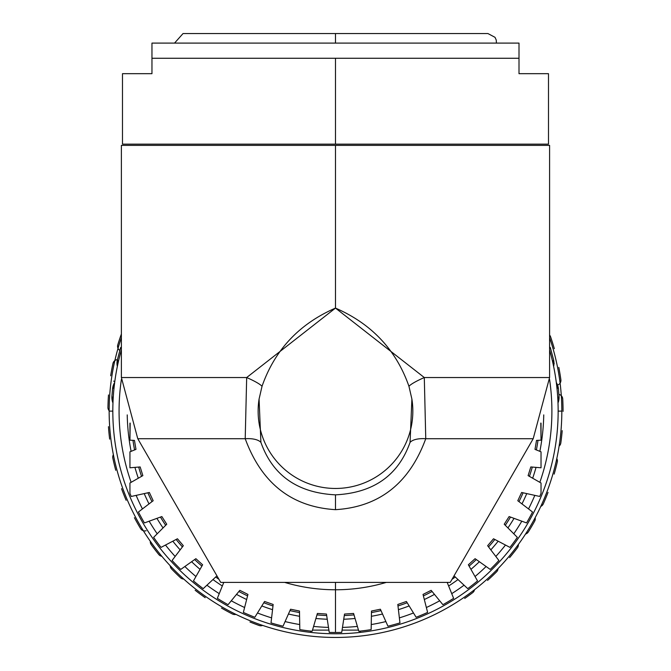 <?xml version="1.0" encoding="UTF-8"?>
<svg xmlns="http://www.w3.org/2000/svg" width="671" height="671" viewBox="0 0 671 671"><rect width="100%" height="100%" fill="white"/><g stroke="black" fill="none" stroke-linecap="round" stroke-linejoin="round"><path stroke-width="1.01" d="M558.004 402.969L559.06 396.46L558.406 388.727L559.06 396.46L557.794 398.373M550.312 347.544L549.591 347.1L550.329 347.553L553.592 359.908A14.678 14.678 31.3 0 1 553.625 366.433L553.6 359.874L552.669 361.971M113.181 398.373L111.906 396.46L112.56 388.727L111.906 396.46L112.963 402.969A14.678 14.678 -27.8 0 1 111.906 396.486M118.306 361.971L117.375 359.874L120.646 347.553L117.375 359.874L117.341 366.45A14.678 14.678 -18.3 0 1 117.366 359.908L120.663 347.544L121.384 347.1L120.663 347.544M559.035 396.486A14.678 14.678 47.1 0 1 558.004 402.952M112.585 388.727A14.678 14.678 -124.7 0 1 114.657 382.529L112.552 388.752L114.12 387.058M556.855 387.058L558.423 388.752L556.309 382.52A14.678 14.678 142.7 0 1 558.415 388.719L559.052 396.486M111.914 396.486L112.56 388.727M487.532 580.423A227.561 227.561 0 0 0 496.607 571.809A227.561 227.561 0 0 1 487.532 580.423A227.561 227.561 0 0 0 496.607 571.809A4.89 4.89 0 0 0 498.025 568.622A4.89 4.89 -79.5 0 1 496.607 571.809M472.669 592.669A227.561 227.561 0 0 1 464.701 598.431A227.561 227.561 0 0 0 472.669 592.669A4.89 4.89 0 0 0 474.523 589.708A4.89 4.89 -70.8 0 1 472.669 592.669M517.4 547.821A227.561 227.561 0 0 1 509.616 557.609A227.561 227.561 0 0 0 517.4 547.821A4.89 4.89 0 0 0 518.364 544.466A4.89 4.89 -87.6 0 1 517.4 547.821L518.104 546.521A4.89 4.89 -87.6 0 1 517.4 547.821M527.339 533.076L528.312 531.952A227.561 227.561 0 0 0 534.661 521.174A227.561 227.561 0 0 1 528.312 531.952A4.89 4.89 0 0 1 525.787 533.973M543.258 503.938A227.561 227.561 0 0 0 548.039 492.388A227.561 227.561 0 0 1 543.258 503.938A4.89 4.89 0 0 1 540.784 506.412A4.89 4.89 0 0 0 543.258 503.938L542.453 505.188M557.282 462.009A227.561 227.561 0 0 1 554.154 474.12A227.561 227.561 0 0 0 557.282 462.009A4.89 4.89 0 0 0 556.796 458.553A4.89 4.89 -111.6 0 1 557.282 462.009L557.391 460.532A4.89 4.89 -111.6 0 1 557.282 462.009M560.797 443.078A4.89 4.89 0 0 1 559.102 446.131A4.89 4.89 0 0 0 560.797 443.078A227.561 227.561 0 0 0 562.206 430.648A227.561 227.561 0 0 1 560.797 443.078A227.561 227.561 0 0 0 562.206 430.648M562.717 398.901A227.561 227.561 0 0 1 563.053 411.407A227.561 227.561 0 0 0 562.717 398.901A4.89 4.89 0 0 0 558.893 394.389A4.89 4.89 -127.6 0 1 562.717 398.901L562.415 397.458A4.89 4.89 -127.6 0 1 562.717 398.901M560.872 379.736A227.561 227.561 0 0 0 558.809 367.398A227.561 227.561 0 0 1 560.872 379.736A4.89 4.89 0 0 1 557.794 384.969A4.89 4.89 0 0 0 560.872 379.736L560.855 381.22M550.555 336.741A227.561 227.561 0 0 1 554.313 348.668A227.561 227.561 0 0 0 550.555 336.741A4.89 4.89 0 0 0 549.591 335.097A4.89 4.89 -143.6 0 1 550.555 336.741L549.868 335.433A4.89 4.89 -143.6 0 1 550.555 336.741M117.777 344.86A227.561 227.561 0 0 1 121.384 334.015A227.561 227.561 0 0 0 117.777 344.86A4.89 4.89 0 0 0 119.841 350.421A4.89 4.89 72.4 0 1 117.777 344.86L117.568 346.328A4.89 4.89 72.4 0 1 117.777 344.86A227.561 227.561 0 0 1 121.384 334.015M112.954 363.506A227.561 227.561 0 0 0 110.673 375.802A227.561 227.561 0 0 1 112.954 363.506A4.89 4.89 0 0 1 117.442 359.648A4.89 4.89 0 0 0 112.954 363.506L113.483 362.122M108.501 394.942A227.561 227.561 0 0 0 107.956 407.431A227.561 227.561 0 0 1 108.501 394.942A227.561 227.561 0 0 0 107.956 407.431A4.89 4.89 0 0 0 109.524 411.113A4.89 4.89 56.4 0 1 107.947 407.431M108.459 426.689A227.561 227.561 0 0 0 109.658 439.136A227.561 227.561 0 0 1 108.459 426.689M112.837 458.134A227.561 227.561 0 0 0 115.756 470.296A227.561 227.561 0 0 1 112.837 458.134A4.89 4.89 0 0 1 113.382 454.686A4.89 4.89 0 0 0 112.837 458.134M121.543 488.664A227.561 227.561 0 0 0 126.131 500.298A227.561 227.561 0 0 1 121.543 488.664A227.561 227.561 0 0 0 126.131 500.298M140.575 528.563A227.561 227.561 0 0 1 134.418 517.685A227.561 227.561 0 0 0 140.575 528.563L141.522 529.704A4.89 4.89 24.4 0 1 140.575 528.563M158.826 554.548A227.561 227.561 0 0 1 151.21 544.626A227.561 227.561 0 0 0 158.826 554.548L159.924 555.546A4.89 4.89 16.7 0 1 158.826 554.548M171.583 568.974A227.561 227.561 0 0 0 180.507 577.739A227.561 227.561 0 0 1 171.583 568.974A4.89 4.89 0 0 1 170.216 565.762A4.89 4.89 0 0 0 171.583 568.974L170.728 567.758M195.152 590.254A227.561 227.561 0 0 0 205.2 597.685A227.561 227.561 0 0 1 195.152 590.254M221.447 608.035A227.561 227.561 0 0 0 232.434 614.007A227.561 227.561 0 0 1 221.447 608.035A227.561 227.561 0 0 0 232.434 614.007A4.89 4.89 0 0 0 235.915 614.368A4.89 4.89 -7.6 0 1 232.434 614.007M262.646 625.414A46.005 46.005 0 0 0 262.487 625.473A4.89 4.89 0 0 1 259.149 625.489A227.561 227.561 0 0 1 249.964 621.992A227.561 227.561 0 0 0 259.149 625.489A227.561 227.561 0 0 1 249.964 621.992M518.364 544.466A4.89 4.89 -87.6 0 1 518.104 546.521M535.148 517.718A4.89 4.89 -95.6 0 1 534.661 521.174A4.89 4.89 0 0 0 535.148 517.718A4.89 4.89 -95.6 0 1 534.661 521.174L535.173 519.79M556.796 458.553A4.89 4.89 -111.6 0 1 557.391 460.532M558.893 394.389A4.89 4.89 -127.6 0 1 562.415 397.458M552.946 363.237A4.89 4.89 0 0 0 554.196 363.447M119.841 350.421A4.89 4.89 72.4 0 1 117.568 346.328M114.766 381.724A4.89 4.89 0 0 0 113.667 381.094M146.11 530.744A4.89 4.89 24.4 0 1 141.522 529.704M150.304 541.254A4.89 4.89 0 0 0 151.21 544.626A4.89 4.89 0 0 1 150.304 541.254M161.845 556.301A4.89 4.89 16.7 0 1 159.924 555.546M183.745 579.048A4.89 4.89 8.4 0 1 180.507 577.739A4.89 4.89 0 0 0 183.745 579.048M354.389 632.979L356.997 632.736M351.83 633.181L350.732 633.256M346.194 633.525L340.952 633.709M121.384 337.706A226.337 226.337 0 0 0 109.147 411.113L112.812 411.113A222.671 222.671 0 0 1 121.384 349.952A222.671 222.671 0 0 0 112.812 411.113A222.671 222.671 0 0 1 121.384 349.952A222.671 222.671 0 0 0 335.483 633.776A222.671 222.671 0 0 0 549.591 349.952A222.671 222.671 0 0 1 558.155 411.113A222.671 222.671 0 0 0 549.591 349.952A222.671 222.671 0 0 1 558.155 411.113L561.828 411.113A226.337 226.337 0 0 0 549.591 337.706M549.574 379.467A216.414 216.414 0 0 1 539.845 482.323A216.414 216.414 0 0 0 549.574 379.467M534.821 495.374A216.414 216.414 0 0 1 528.53 508.928A216.414 216.414 0 0 0 534.821 495.374M521.812 521.191A216.414 216.414 0 0 1 513.776 533.789A216.414 216.414 0 0 0 521.812 521.191M505.481 545.045A216.414 216.414 0 0 1 495.827 556.452A216.414 216.414 0 0 0 505.481 545.045M486.106 566.509A216.414 216.414 0 0 1 475.026 576.532A216.414 216.414 0 0 0 486.106 566.509M464.055 585.196A216.414 216.414 0 0 1 451.734 593.65A216.414 216.414 0 0 0 464.055 585.196M439.698 600.78A216.414 216.414 0 0 1 426.362 607.523A216.414 216.414 0 0 0 439.698 600.78M413.487 612.975A216.414 216.414 0 0 1 399.379 617.882A216.414 216.414 0 0 0 413.487 612.975M385.892 621.572A216.414 216.414 0 0 1 371.248 624.55A216.414 216.414 0 0 0 385.892 621.572M357.383 626.412A216.414 216.414 0 0 1 342.478 627.41A216.414 216.414 0 0 0 357.383 626.412M121.392 379.467A216.414 216.414 0 0 0 131.122 482.323A216.414 216.414 0 0 1 121.392 379.467M136.146 495.374A216.414 216.414 0 0 0 142.437 508.928A216.414 216.414 0 0 1 136.146 495.374M149.155 521.191A216.414 216.414 0 0 0 157.199 533.789A216.414 216.414 0 0 1 149.155 521.191M165.494 545.045A216.414 216.414 0 0 0 175.139 556.46A216.414 216.414 0 0 1 165.494 545.045M184.861 566.509A216.414 216.414 0 0 0 195.94 576.532A216.414 216.414 0 0 1 184.861 566.509M206.92 585.196A216.414 216.414 0 0 0 219.241 593.65A216.414 216.414 0 0 1 206.92 585.196M231.269 600.78A216.414 216.414 0 0 0 244.605 607.523A216.414 216.414 0 0 1 231.269 600.78M257.479 612.984A216.414 216.414 0 0 0 271.596 617.882A216.414 216.414 0 0 1 257.479 612.984M285.083 621.572A216.414 216.414 0 0 0 299.727 624.55A216.414 216.414 0 0 1 285.083 621.572M313.583 626.412A216.414 216.414 0 0 0 328.496 627.41A216.414 216.414 0 0 1 313.583 626.412M319.052 633.172L320.235 633.256M324.781 633.525L330.023 633.709M109.147 411.113A226.337 226.337 0 0 0 335.483 637.45A226.337 226.337 0 0 0 561.828 411.113A226.337 226.337 0 0 1 335.483 637.45A226.337 226.337 0 0 1 109.147 411.113M349.792 633.323L353.542 633.047L349.792 633.323M319.488 633.206L317.433 633.047L319.488 633.206M314.372 632.778L312.09 632.552L314.372 632.778M543.745 414.904A208.295 208.295 0 0 1 539.853 451.348M536.037 467.377A208.295 208.295 0 0 1 532.673 478.222M526.752 493.604A208.295 208.295 0 0 1 521.963 503.913M514.045 518.356A208.295 208.295 0 0 1 507.93 527.934M498.159 541.203A208.295 208.295 0 0 1 490.82 549.876M479.371 561.719A208.295 208.295 0 0 1 470.941 569.343M458.008 579.559A208.295 208.295 0 0 1 448.639 585.984M434.464 594.389A208.295 208.295 0 0 1 424.324 599.513M409.151 605.938A208.295 208.295 0 0 1 398.415 609.671M382.529 614.024A208.295 208.295 0 0 1 371.39 616.288M355.06 618.486A208.295 208.295 0 0 1 343.728 619.241M344.29 615.542A204.621 204.621 0 0 0 354.011 614.896M371.457 612.548A204.621 204.621 0 0 0 381.011 610.61M397.987 605.955A204.621 204.621 0 0 0 407.188 602.759M423.401 595.89A204.621 204.621 0 0 0 432.099 591.495M452.036 579.299A204.621 204.621 0 0 0 455.273 577.001M469.088 566.098A204.621 204.621 0 0 0 476.318 559.555M488.555 546.907A204.621 204.621 0 0 0 494.846 539.459M505.288 525.292A204.621 204.621 0 0 0 510.53 517.073M518.993 501.64A204.621 204.621 0 0 0 523.095 492.799M529.419 476.368A204.621 204.621 0 0 0 532.313 467.066M536.389 449.939A204.621 204.621 0 0 0 538.008 440.327M327.247 619.241A208.295 208.295 0 0 1 315.907 618.486M299.576 616.288A208.295 208.295 0 0 1 288.446 614.024M272.552 609.671A208.295 208.295 0 0 1 261.816 605.938M246.651 599.513A208.295 208.295 0 0 1 236.511 594.389M222.327 585.984A208.295 208.295 0 0 1 212.959 579.559M200.033 569.343A208.295 208.295 0 0 1 191.604 561.719M180.147 549.876A208.295 208.295 0 0 1 172.816 541.203M163.036 527.934A208.295 208.295 0 0 1 156.922 518.356M149.004 503.913A208.295 208.295 0 0 1 144.223 493.604M138.301 478.23A208.295 208.295 0 0 1 134.93 467.377M131.113 451.348A208.295 208.295 0 0 1 127.23 414.904M132.959 440.335A204.621 204.621 0 0 0 134.577 449.939M138.662 467.066A204.621 204.621 0 0 0 141.547 476.368M147.872 492.799A204.621 204.621 0 0 0 151.973 501.64M160.436 517.073A204.621 204.621 0 0 0 165.678 525.292M176.121 539.459A204.621 204.621 0 0 0 182.411 546.907M194.649 559.555A204.621 204.621 0 0 0 201.879 566.098M215.693 577.001A204.621 204.621 0 0 0 218.939 579.299M238.876 591.495A204.621 204.621 0 0 0 247.574 595.89M263.778 602.759A204.621 204.621 0 0 0 272.988 605.955M289.964 610.61A204.621 204.621 0 0 0 299.518 612.548M316.964 614.896A204.621 204.621 0 0 0 326.685 615.542M360.721 632.342L359.555 631.185L360.721 632.342M311.411 631.185L310.245 632.342L311.411 631.185M312.501 630.111L328.907 630.111M342.067 630.111L358.465 630.111M217.169 576.23L216.8 575.978L203.229 588.643A221.388 221.388 0 0 1 193.449 580.927L202.625 564.789L195.882 558.683L180.742 569.436A221.388 221.388 0 0 1 172.078 560.478L183.326 545.708L177.454 538.763L161.023 547.393A221.388 221.388 0 0 1 153.634 537.362L166.744 524.227L161.854 516.561L144.416 522.927A221.388 221.388 0 0 1 138.427 511.998L153.173 500.725L149.348 492.472L131.214 496.465A221.388 221.388 0 0 1 129.948 493.353L129.948 483.003L142.856 475.622L140.164 466.941L129.948 467.788L129.948 451.818L135.978 449.377L134.46 440.411L129.948 440.176L130.174 423.082M447.188 582.394L453.621 598.339A221.388 221.388 0 0 1 442.902 604.688L431.143 590.329L423.024 594.422L427.612 612.413A221.388 221.388 0 0 1 416.137 617.278L406.4 601.476L397.811 604.462L399.958 622.898A221.388 221.388 0 0 1 387.939 626.194L380.39 609.226L371.482 611.038L371.155 629.599A221.388 221.388 0 0 1 358.809 631.26L353.583 613.445L344.517 614.057L341.715 632.409A221.388 221.388 0 0 1 335.483 632.493L335.483 589.775A178.662 178.662 0 0 1 284.672 582.394A178.662 178.662 0 0 0 335.483 589.775L335.483 632.493A221.388 221.388 0 0 1 329.251 632.409L326.458 614.057L317.383 613.445L312.166 631.26A221.388 221.388 0 0 1 299.811 629.599L299.484 611.038L290.577 609.226L283.028 626.194A221.388 221.388 0 0 1 271.009 622.898L273.164 604.462L264.575 601.476L254.829 617.278A221.388 221.388 0 0 1 243.355 612.413L247.943 594.422L239.832 590.329L228.073 604.688A221.388 221.388 0 0 1 217.345 598.339L223.779 582.394M335.483 589.775L335.483 582.394L335.483 589.775A178.662 178.662 0 0 0 386.303 582.394A178.662 178.662 0 0 1 335.483 589.775M540.801 423.082L541.027 440.176L536.506 440.411L534.997 449.369L541.027 451.818L541.027 467.788L530.811 466.941L528.111 475.622L541.027 483.003L541.027 493.353A221.388 221.388 0 0 1 539.752 496.456L521.627 492.472L517.794 500.725L532.548 511.998A221.388 221.388 0 0 1 526.559 522.927L509.121 516.561L504.223 524.219L517.341 537.362A221.388 221.388 0 0 1 509.952 547.393L493.512 538.763L487.641 545.708L498.888 560.478A221.388 221.388 0 0 1 490.224 569.436L475.093 558.683L468.35 564.781L477.526 580.918A221.388 221.388 0 0 1 467.746 588.643L454.175 575.978L453.806 576.23M137.773 438.717L245.209 438.717C261.615 483.321 291.709 506.974 335.483 509.666C379.249 506.982 409.344 483.33 425.758 438.717L533.202 438.717L425.758 438.717L424.298 377.538L335.483 308.09L246.676 377.538L121.384 377.538L246.676 377.538L245.209 438.717L137.773 438.717L220.725 582.394L450.249 582.394L533.202 438.717L549.591 377.538L424.298 377.538L549.591 377.538L549.591 145.372L335.483 145.372L335.483 308.09L335.483 145.372L121.384 145.372L121.384 377.538L137.773 438.717M256.624 582.394L414.342 582.394M411.893 399.077L410.073 442.365C398.339 475.42 373.479 492.908 335.483 494.846C297.488 492.908 272.627 475.412 260.902 442.365L259.073 399.086A77.35 77.35 0 0 0 335.483 488.463A77.35 77.35 0 0 0 411.893 399.077L408.941 386.27C396.2 349.935 371.717 323.875 335.483 308.09C299.274 323.85 274.791 349.91 262.034 386.27L259.073 399.086L260.902 442.365C272.627 475.412 297.488 492.908 335.483 494.846L335.483 509.666C291.709 506.974 261.615 483.321 245.209 438.717A30.589 12.715 161.9 0 1 260.902 442.365A30.589 12.715 -18.1 0 0 245.209 438.717L246.676 377.538A30.589 4.68 -160.1 0 1 262.034 386.27A30.589 4.68 19.9 0 0 246.676 377.538L335.483 308.09L424.298 377.538A30.589 4.68 -19.9 0 0 408.941 386.27A30.589 4.68 160.1 0 1 424.298 377.538L425.758 438.717A30.589 12.715 18.1 0 0 410.073 442.365L411.893 399.077A77.35 77.35 0 0 1 335.483 488.463A77.35 77.35 0 0 1 259.073 399.086L262.034 386.27C274.791 349.91 299.274 323.85 335.483 308.09C371.717 323.875 396.2 349.935 408.941 386.27L411.893 399.077M425.758 438.717C409.344 483.33 379.249 506.982 335.483 509.666L335.483 494.846C373.479 492.908 398.339 475.42 410.073 442.365A30.589 12.715 -161.9 0 1 425.758 438.717M526.559 522.927A221.388 221.388 0 0 0 532.548 511.998L517.794 500.725M493.512 538.763L509.952 547.393A221.388 221.388 0 0 0 517.341 537.362L504.223 524.219M490.224 569.436A221.388 221.388 0 0 0 498.888 560.478L487.641 545.708M454.175 575.978L467.746 588.643A221.388 221.388 0 0 0 477.526 580.918L468.35 564.781M442.902 604.688A221.388 221.388 0 0 0 453.621 598.339M406.4 601.476L416.137 617.278A221.388 221.388 0 0 0 427.612 612.413M380.39 609.226L387.939 626.194A221.388 221.388 0 0 0 399.958 622.898M358.809 631.26A221.388 221.388 0 0 0 371.155 629.599L371.482 611.038M329.251 632.409A221.388 221.388 0 0 0 341.715 632.409M299.484 611.038L299.811 629.599A221.388 221.388 0 0 0 312.166 631.26M271.009 622.898A221.388 221.388 0 0 0 283.028 626.194L290.577 609.226M243.355 612.413A221.388 221.388 0 0 0 254.829 617.278L264.575 601.476M217.345 598.339A221.388 221.388 0 0 0 228.073 604.688M202.625 564.789L193.449 580.927A221.388 221.388 0 0 0 203.229 588.643L216.8 575.978M183.326 545.708L172.078 560.478A221.388 221.388 0 0 0 180.742 569.436M166.744 524.227L153.634 537.362A221.388 221.388 0 0 0 161.023 547.393L177.454 538.763M153.173 500.725L138.427 511.998A221.388 221.388 0 0 0 144.416 522.927M521.627 492.472L539.752 496.456A221.388 221.388 0 0 0 541.027 493.353L541.027 483.003L528.111 475.622M142.856 475.622L129.948 483.003L129.948 493.353A221.388 221.388 0 0 0 131.214 496.465L149.348 492.472M534.997 449.369L536.506 440.411M344.517 614.057L353.583 613.445M317.383 613.445L326.458 614.057M134.46 440.411L135.978 449.377M541.027 440.176L541.027 423.133M541.027 467.788L541.027 451.818M129.948 451.818L129.948 458.872M129.948 423.141L129.948 440.176M129.948 439.295L129.948 435.622M519.002 73.676C558.012 73.676 558.012 73.676 519.002 73.676L519.002 43.095L151.965 43.095L519.002 43.095L519.002 58.268L151.965 58.268L151.965 73.676C112.954 73.676 112.954 73.676 151.965 73.676L151.965 43.095L151.965 58.268L519.002 58.268L519.002 73.676L548.492 73.676L548.492 144.148L335.483 144.148L335.483 58.268L335.483 144.148L122.483 144.148L122.483 73.676L151.965 73.676M335.483 33.55L335.483 43.095L335.483 33.55L487.926 33.55L183.04 33.55L335.483 33.55M151.21 544.626L150.53 543.309M183.04 33.55L174.535 43.095M496.439 43.095L496.23 40.017L495.03 37.333L487.926 33.55"/></g></svg>
